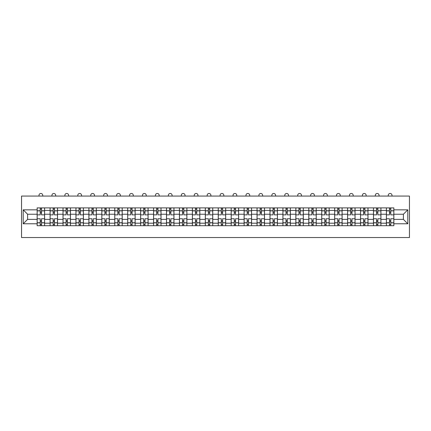 <?xml version="1.0" encoding="UTF-8"?>
<svg xmlns="http://www.w3.org/2000/svg" width="431" height="431" viewBox="0 0 431 431"><rect width="100%" height="100%" fill="white"/><g stroke="black" fill="none" stroke-linecap="round" stroke-linejoin="round"><path stroke-width="0.65" d="M21.55 237.535L409.45 237.535L409.45 196.078L21.55 196.078L21.55 237.535M50.077 225.72L50.077 210.42L44.603 210.42L44.603 225.72M44.603 210.42L44.603 207.893M50.077 210.42L50.077 207.893M57.538 207.893L57.538 225.72M63.012 225.72L63.012 207.893M70.474 207.893L70.474 225.72M75.948 225.72L75.948 207.893M83.409 207.893L83.409 225.72M88.883 225.72L88.883 207.893M96.345 207.893L96.345 225.72M101.818 225.72L101.818 207.893M109.28 207.893L109.28 225.72M114.754 225.72L114.754 207.893M122.215 207.893L122.215 225.72M127.689 225.72L127.689 207.893M135.151 207.893L135.151 225.72M140.625 225.72L140.625 207.893M148.086 207.893L148.086 225.72M153.56 225.72L153.56 207.893M161.022 207.893L161.022 225.72M166.495 225.72L166.495 207.893M173.957 207.893L173.957 225.72M179.431 225.72L179.431 207.893M186.892 207.893L186.892 225.72M192.366 225.72L192.366 207.893M199.828 207.893L199.828 225.72M205.301 225.72L205.301 207.893M212.763 207.893L212.763 225.72M218.237 225.72L218.237 207.893M225.699 207.893L225.699 225.72M231.172 225.72L231.172 207.893M238.634 207.893L238.634 225.72M244.108 225.72L244.108 207.893M251.569 207.893L251.569 225.72M257.043 225.72L257.043 207.893M264.505 207.893L264.505 225.72M269.978 225.72L269.978 207.893M277.44 207.893L277.44 225.72M282.914 225.72L282.914 207.893M290.375 207.893L290.375 225.72M295.849 225.72L295.849 207.893M303.311 207.893L303.311 225.72M308.785 225.72L308.785 207.893M316.246 207.893L316.246 225.72M321.72 225.72L321.72 207.893M329.182 207.893L329.182 225.72M334.655 225.72L334.655 207.893M342.117 207.893L342.117 225.72M347.591 225.72L347.591 207.893M355.052 207.893L355.052 225.72M360.526 225.72L360.526 207.893M367.988 207.893L367.988 225.72M373.462 225.72L373.462 207.893M380.923 207.893L380.923 225.72M386.397 225.72L386.397 207.893M386.397 219.379L380.923 219.379M373.462 219.379L367.988 219.379M360.526 219.379L355.052 219.379M347.591 219.379L342.117 219.379M334.655 219.379L329.182 219.379M321.72 219.379L316.246 219.379M308.785 219.379L303.311 219.379M295.849 219.379L290.375 219.379M282.914 219.379L277.44 219.379M269.978 219.379L264.505 219.379M257.043 219.379L251.569 219.379M244.108 219.379L238.634 219.379M231.172 219.379L225.699 219.379M218.237 219.379L212.763 219.379M205.301 219.379L199.828 219.379M192.366 219.379L186.892 219.379M179.431 219.379L173.957 219.379M166.495 219.379L161.022 219.379M153.56 219.379L148.086 219.379M140.625 219.379L135.151 219.379M127.689 219.379L122.215 219.379M114.754 219.379L109.28 219.379M101.818 219.379L96.345 219.379M88.883 219.379L83.409 219.379M75.948 219.379L70.474 219.379M63.012 219.379L57.538 219.379M50.077 219.379L44.603 219.379M386.397 214.234L380.923 214.234M373.462 214.234L367.988 214.234M360.526 214.234L355.052 214.234M347.591 214.234L342.117 214.234M334.655 214.234L329.182 214.234M321.72 214.234L316.246 214.234M308.785 214.234L303.311 214.234M295.849 214.234L290.375 214.234M282.914 214.234L277.44 214.234M269.978 214.234L264.505 214.234M257.043 214.234L251.569 214.234M244.108 214.234L238.634 214.234M231.172 214.234L225.699 214.234M218.237 214.234L212.763 214.234M205.301 214.234L199.828 214.234M192.366 214.234L186.892 214.234M179.431 214.234L173.957 214.234M166.495 214.234L161.022 214.234M153.56 214.234L148.086 214.234M140.625 214.234L135.151 214.234M127.689 214.234L122.215 214.234M114.754 214.234L109.28 214.234M101.818 214.234L96.345 214.234M88.883 214.234L83.409 214.234M75.948 214.234L70.474 214.234M63.012 214.234L57.538 214.234M50.077 214.234L44.603 214.234M27.606 219.379L37.141 219.379L37.141 214.234L27.606 214.234L27.606 219.379L23.209 223.77L23.209 209.843L37.141 209.843L37.141 214.234M393.859 214.234L393.859 219.379L403.394 219.379L403.394 214.234L393.859 214.234L393.859 207.893L37.141 207.893L37.141 209.843M393.859 209.843L407.791 209.843L407.791 223.77L393.859 223.77L393.859 219.379M37.141 219.379L37.141 225.72L393.859 225.72L393.859 223.77M37.141 223.77L23.209 223.77M41.532 224.476L40.207 224.476M40.207 209.137L41.532 209.137M54.468 224.476L53.142 224.476M53.142 209.137L54.468 209.137M67.403 224.476L66.078 224.476M66.078 209.137L67.403 209.137M80.338 224.476L79.013 224.476M79.013 209.137L80.338 209.137M93.274 224.476L91.948 224.476M91.948 209.137L93.274 209.137M106.209 224.476L104.884 224.476M104.884 209.137L106.209 209.137M119.145 224.476L117.819 224.476M117.819 209.137L119.145 209.137M132.08 224.476L130.755 224.476M130.755 209.137L132.08 209.137M145.015 224.476L143.69 224.476M143.69 209.137L145.015 209.137M157.956 224.476L156.625 224.476M156.625 209.137L157.956 209.137M170.891 224.476L169.561 224.476M169.561 209.137L170.891 209.137M183.827 224.476L182.496 224.476M182.496 209.137L183.827 209.137M196.762 224.476L195.432 224.476M195.432 209.137L196.762 209.137M209.698 224.476L208.367 224.476M208.367 209.137L209.698 209.137M222.633 224.476L221.302 224.476M221.302 209.137L222.633 209.137M235.568 224.476L234.238 224.476M234.238 209.137L235.568 209.137M248.504 224.476L247.173 224.476M247.173 209.137L248.504 209.137M261.439 224.476L260.108 224.476M260.108 209.137L261.439 209.137M274.375 224.476L273.044 224.476M273.044 209.137L274.375 209.137M287.31 224.476L285.985 224.476M285.985 209.137L287.31 209.137M300.245 224.476L298.92 224.476M298.92 209.137L300.245 209.137M313.181 224.476L311.855 224.476M311.855 209.137L313.181 209.137M326.116 224.476L324.791 224.476M324.791 209.137L326.116 209.137M339.052 224.476L337.726 224.476M337.726 209.137L339.052 209.137M351.987 224.476L350.662 224.476M350.662 209.137L351.987 209.137M364.922 224.476L363.597 224.476M363.597 209.137L364.922 209.137M377.858 224.476L376.532 224.476M376.532 209.137L377.858 209.137M390.793 224.476L389.468 224.476M389.468 209.137L390.793 209.137M23.209 209.843L27.606 214.234M403.394 219.379L407.791 223.77M403.394 214.234L407.791 209.843M44.56 225.72L44.56 214.859L41.532 214.859L41.532 207.893M40.207 207.893L40.207 214.859L37.179 214.859L37.179 207.893M42.734 196.078L42.734 195.329A1.864 1.864 0 0 0 40.87 193.465A1.864 1.864 0 0 0 39.005 195.329L39.005 196.078M44.56 214.859L44.56 207.893M37.179 225.72L37.179 218.754L40.207 218.754L40.207 225.72M41.532 225.72L41.532 218.754L44.56 218.754M40.207 213.033L41.532 213.033M37.179 218.754L37.179 214.859M41.532 220.58L40.207 220.58M41.532 224.643L40.207 224.643M40.207 221.658L41.532 221.658M41.532 211.955L40.207 211.955M40.207 208.97L41.532 208.97M57.495 225.72L57.495 214.859L54.468 214.859L54.468 207.893M53.142 207.893L53.142 214.859L50.115 214.859L50.115 207.893M55.669 196.078L55.669 195.329A1.864 1.864 0 0 0 53.805 193.465A1.864 1.864 0 0 0 51.941 195.329L51.941 196.078M57.495 214.859L57.495 207.893M50.115 225.72L50.115 218.754L53.142 218.754L53.142 225.72M54.468 225.72L54.468 218.754L57.495 218.754M53.142 213.033L54.468 213.033M50.115 218.754L50.115 214.859M54.468 220.58L53.142 220.58M54.468 224.643L53.142 224.643M53.142 221.658L54.468 221.658M54.468 211.955L53.142 211.955M53.142 208.97L54.468 208.97M70.431 225.72L70.431 214.859L67.403 214.859L67.403 207.893M66.078 207.893L66.078 214.859L63.05 214.859L63.05 207.893M68.61 196.078L68.61 195.329A1.864 1.864 0 0 0 66.74 193.465A1.864 1.864 0 0 0 64.876 195.329L64.876 196.078M70.431 214.859L70.431 207.893M63.05 225.72L63.05 218.754L66.078 218.754L66.078 225.72M67.403 225.72L67.403 218.754L70.431 218.754M66.078 213.033L67.403 213.033M63.05 218.754L63.05 214.859M67.403 220.58L66.078 220.58M67.403 224.643L66.078 224.643M66.078 221.658L67.403 221.658M67.403 211.955L66.078 211.955M66.078 208.97L67.403 208.97M83.366 225.72L83.366 214.859L80.338 214.859L80.338 207.893M79.013 207.893L79.013 214.859L75.985 214.859L75.985 207.893M81.545 196.078L81.545 195.329A1.864 1.864 0 0 0 79.676 193.465A1.864 1.864 0 0 0 77.812 195.329L77.812 196.078M83.366 214.859L83.366 207.893M75.985 225.72L75.985 218.754L79.013 218.754L79.013 225.72M80.338 225.72L80.338 218.754L83.366 218.754M79.013 213.033L80.338 213.033M75.985 218.754L75.985 214.859M80.338 220.58L79.013 220.58M80.338 224.643L79.013 224.643M79.013 221.658L80.338 221.658M80.338 211.955L79.013 211.955M79.013 208.97L80.338 208.97M96.302 225.72L96.302 214.859L93.274 214.859L93.274 207.893M91.948 207.893L91.948 214.859L88.921 214.859L88.921 207.893M94.481 196.078L94.481 195.329A1.864 1.864 0 0 0 92.611 193.465A1.864 1.864 0 0 0 90.747 195.329L90.747 196.078M96.302 214.859L96.302 207.893M88.921 225.72L88.921 218.754L91.948 218.754L91.948 225.72M93.274 225.72L93.274 218.754L96.302 218.754M91.948 213.033L93.274 213.033M88.921 218.754L88.921 214.859M93.274 220.58L91.948 220.58M93.274 224.643L91.948 224.643M91.948 221.658L93.274 221.658M93.274 211.955L91.948 211.955M91.948 208.97L93.274 208.97M109.237 225.72L109.237 214.859L106.209 214.859L106.209 207.893M104.884 207.893L104.884 214.859L101.856 214.859L101.856 207.893M107.416 196.078L107.416 195.329A1.864 1.864 0 0 0 105.547 193.465A1.864 1.864 0 0 0 103.682 195.329L103.682 196.078M109.237 214.859L109.237 207.893M101.856 225.72L101.856 218.754L104.884 218.754L104.884 225.72M106.209 225.72L106.209 218.754L109.237 218.754M104.884 213.033L106.209 213.033M101.856 218.754L101.856 214.859M106.209 220.58L104.884 220.58M106.209 224.643L104.884 224.643M104.884 221.658L106.209 221.658M106.209 211.955L104.884 211.955M104.884 208.97L106.209 208.97M122.172 225.72L122.172 214.859L119.145 214.859L119.145 207.893M117.819 207.893L117.819 214.859L114.791 214.859L114.791 207.893M120.351 196.078L120.351 195.329A1.864 1.864 0 0 0 118.482 193.465A1.864 1.864 0 0 0 116.618 195.329L116.618 196.078M122.172 214.859L122.172 207.893M114.791 225.72L114.791 218.754L117.819 218.754L117.819 225.72M119.145 225.72L119.145 218.754L122.172 218.754M117.819 213.033L119.145 213.033M114.791 218.754L114.791 214.859M119.145 220.58L117.819 220.58M119.145 224.643L117.819 224.643M117.819 221.658L119.145 221.658M119.145 211.955L117.819 211.955M117.819 208.97L119.145 208.97M135.108 225.72L135.108 214.859L132.08 214.859L132.08 207.893M130.755 207.893L130.755 214.859L127.727 214.859L127.727 207.893M133.287 196.078L133.287 195.329A1.864 1.864 0 0 0 131.417 193.465A1.864 1.864 0 0 0 129.553 195.329L129.553 196.078M135.108 214.859L135.108 207.893M127.727 225.72L127.727 218.754L130.755 218.754L130.755 225.72M132.08 225.72L132.08 218.754L135.108 218.754M130.755 213.033L132.08 213.033M127.727 218.754L127.727 214.859M132.08 220.58L130.755 220.58M132.08 224.643L130.755 224.643M130.755 221.658L132.08 221.658M132.08 211.955L130.755 211.955M130.755 208.97L132.08 208.97M148.043 225.72L148.043 214.859L145.015 214.859L145.015 207.893M143.69 207.893L143.69 214.859L140.662 214.859L140.662 207.893M146.222 196.078L146.222 195.329A1.864 1.864 0 0 0 144.353 193.465A1.864 1.864 0 0 0 142.489 195.329L142.489 196.078M148.043 214.859L148.043 207.893M140.662 225.72L140.662 218.754L143.69 218.754L143.69 225.72M145.015 225.72L145.015 218.754L148.043 218.754M143.69 213.033L145.015 213.033M140.662 218.754L140.662 214.859M145.015 220.58L143.69 220.58M145.015 224.643L143.69 224.643M143.69 221.658L145.015 221.658M145.015 211.955L143.69 211.955M143.69 208.97L145.015 208.97M160.978 225.72L160.978 214.859L157.956 214.859L157.956 207.893M156.625 207.893L156.625 214.859L153.598 214.859L153.598 207.893M159.158 196.078L159.158 195.329A1.864 1.864 0 0 0 157.288 193.465A1.864 1.864 0 0 0 155.424 195.329L155.424 196.078M160.978 214.859L160.978 207.893M153.598 225.72L153.598 218.754L156.625 218.754L156.625 225.72M157.956 225.72L157.956 218.754L160.978 218.754M156.625 213.033L157.956 213.033M153.598 218.754L153.598 214.859M157.956 220.58L156.625 220.58M157.956 224.643L156.625 224.643M156.625 221.658L157.956 221.658M157.956 211.955L156.625 211.955M156.625 208.97L157.956 208.97M173.914 225.72L173.914 214.859L170.891 214.859L170.891 207.893M169.561 207.893L169.561 214.859L166.538 214.859L166.538 207.893M172.093 196.078L172.093 195.329A1.864 1.864 0 0 0 170.223 193.465A1.864 1.864 0 0 0 168.359 195.329L168.359 196.078M173.914 214.859L173.914 207.893M166.538 225.72L166.538 218.754L169.561 218.754L169.561 225.72M170.891 225.72L170.891 218.754L173.914 218.754M169.561 213.033L170.891 213.033M166.538 218.754L166.538 214.859M170.891 220.58L169.561 220.58M170.891 224.643L169.561 224.643M169.561 221.658L170.891 221.658M170.891 211.955L169.561 211.955M169.561 208.97L170.891 208.97M186.849 225.72L186.849 214.859L183.827 214.859L183.827 207.893M182.496 207.893L182.496 214.859L179.474 214.859L179.474 207.893M185.028 196.078L185.028 195.329A1.864 1.864 0 0 0 183.159 193.465A1.864 1.864 0 0 0 181.295 195.329L181.295 196.078M186.849 214.859L186.849 207.893M179.474 225.72L179.474 218.754L182.496 218.754L182.496 225.72M183.827 225.72L183.827 218.754L186.849 218.754M182.496 213.033L183.827 213.033M179.474 218.754L179.474 214.859M183.827 220.58L182.496 220.58M183.827 224.643L182.496 224.643M182.496 221.658L183.827 221.658M183.827 211.955L182.496 211.955M182.496 208.97L183.827 208.97M199.785 225.72L199.785 214.859L196.762 214.859L196.762 207.893M195.432 207.893L195.432 214.859L192.409 214.859L192.409 207.893M197.964 196.078L197.964 195.329A1.864 1.864 0 0 0 196.094 193.465A1.864 1.864 0 0 0 194.23 195.329L194.23 196.078M199.785 214.859L199.785 207.893M192.409 225.72L192.409 218.754L195.432 218.754L195.432 225.72M196.762 225.72L196.762 218.754L199.785 218.754M195.432 213.033L196.762 213.033M192.409 218.754L192.409 214.859M196.762 220.58L195.432 220.58M196.762 224.643L195.432 224.643M195.432 221.658L196.762 221.658M196.762 211.955L195.432 211.955M195.432 208.97L196.762 208.97M212.72 225.72L212.72 214.859L209.698 214.859L209.698 207.893M208.367 207.893L208.367 214.859L205.345 214.859L205.345 207.893M210.899 196.078L210.899 195.329A1.864 1.864 0 0 0 209.03 193.465A1.864 1.864 0 0 0 207.166 195.329L207.166 196.078M212.72 214.859L212.72 207.893M205.345 225.72L205.345 218.754L208.367 218.754L208.367 225.72M209.698 225.72L209.698 218.754L212.72 218.754M208.367 213.033L209.698 213.033M205.345 218.754L205.345 214.859M209.698 220.58L208.367 220.58M209.698 224.643L208.367 224.643M208.367 221.658L209.698 221.658M209.698 211.955L208.367 211.955M208.367 208.97L209.698 208.97M225.655 225.72L225.655 214.859L222.633 214.859L222.633 207.893M221.302 207.893L221.302 214.859L218.28 214.859L218.28 207.893M223.834 196.078L223.834 195.329A1.864 1.864 0 0 0 221.97 193.465A1.864 1.864 0 0 0 220.101 195.329L220.101 196.078M225.655 214.859L225.655 207.893M218.28 225.72L218.28 218.754L221.302 218.754L221.302 225.72M222.633 225.72L222.633 218.754L225.655 218.754M221.302 213.033L222.633 213.033M218.28 218.754L218.28 214.859M222.633 220.58L221.302 220.58M222.633 224.643L221.302 224.643M221.302 221.658L222.633 221.658M222.633 211.955L221.302 211.955M221.302 208.97L222.633 208.97M238.591 225.72L238.591 214.859L235.568 214.859L235.568 207.893M234.238 207.893L234.238 214.859L231.215 214.859L231.215 207.893M236.77 196.078L236.77 195.329A1.864 1.864 0 0 0 234.906 193.465A1.864 1.864 0 0 0 233.036 195.329L233.036 196.078M238.591 214.859L238.591 207.893M231.215 225.72L231.215 218.754L234.238 218.754L234.238 225.72M235.568 225.72L235.568 218.754L238.591 218.754M234.238 213.033L235.568 213.033M231.215 218.754L231.215 214.859M235.568 220.58L234.238 220.58M235.568 224.643L234.238 224.643M234.238 221.658L235.568 221.658M235.568 211.955L234.238 211.955M234.238 208.97L235.568 208.97M251.526 225.72L251.526 214.859L248.504 214.859L248.504 207.893M247.173 207.893L247.173 214.859L244.151 214.859L244.151 207.893M249.705 196.078L249.705 195.329A1.864 1.864 0 0 0 247.841 193.465A1.864 1.864 0 0 0 245.972 195.329L245.972 196.078M251.526 214.859L251.526 207.893M244.151 225.72L244.151 218.754L247.173 218.754L247.173 225.72M248.504 225.72L248.504 218.754L251.526 218.754M247.173 213.033L248.504 213.033M244.151 218.754L244.151 214.859M248.504 220.58L247.173 220.58M248.504 224.643L247.173 224.643M247.173 221.658L248.504 221.658M248.504 211.955L247.173 211.955M247.173 208.97L248.504 208.97M264.462 225.72L264.462 214.859L261.439 214.859L261.439 207.893M260.108 207.893L260.108 214.859L257.086 214.859L257.086 207.893M262.641 196.078L262.641 195.329A1.864 1.864 0 0 0 260.777 193.465A1.864 1.864 0 0 0 258.907 195.329L258.907 196.078M264.462 214.859L264.462 207.893M257.086 225.72L257.086 218.754L260.108 218.754L260.108 225.72M261.439 225.72L261.439 218.754L264.462 218.754M260.108 213.033L261.439 213.033M257.086 218.754L257.086 214.859M261.439 220.58L260.108 220.58M261.439 224.643L260.108 224.643M260.108 221.658L261.439 221.658M261.439 211.955L260.108 211.955M260.108 208.97L261.439 208.97M277.402 225.72L277.402 214.859L274.375 214.859L274.375 207.893M273.044 207.893L273.044 214.859L270.021 214.859L270.021 207.893M275.576 196.078L275.576 195.329A1.864 1.864 0 0 0 273.712 193.465A1.864 1.864 0 0 0 271.842 195.329L271.842 196.078M277.402 214.859L277.402 207.893M270.021 225.72L270.021 218.754L273.044 218.754L273.044 225.72M274.375 225.72L274.375 218.754L277.402 218.754M273.044 213.033L274.375 213.033M270.021 218.754L270.021 214.859M274.375 220.58L273.044 220.58M274.375 224.643L273.044 224.643M273.044 221.658L274.375 221.658M274.375 211.955L273.044 211.955M273.044 208.97L274.375 208.97M290.338 225.72L290.338 214.859L287.31 214.859L287.31 207.893M285.985 207.893L285.985 214.859L282.957 214.859L282.957 207.893M288.511 196.078L288.511 195.329A1.864 1.864 0 0 0 286.647 193.465A1.864 1.864 0 0 0 284.778 195.329L284.778 196.078M290.338 214.859L290.338 207.893M282.957 225.72L282.957 218.754L285.985 218.754L285.985 225.72M287.31 225.72L287.31 218.754L290.338 218.754M285.985 213.033L287.31 213.033M282.957 218.754L282.957 214.859M287.31 220.58L285.985 220.58M287.31 224.643L285.985 224.643M285.985 221.658L287.31 221.658M287.31 211.955L285.985 211.955M285.985 208.97L287.31 208.97M303.273 225.72L303.273 214.859L300.245 214.859L300.245 207.893M298.92 207.893L298.92 214.859L295.892 214.859L295.892 207.893M301.447 196.078L301.447 195.329A1.864 1.864 0 0 0 299.583 193.465A1.864 1.864 0 0 0 297.713 195.329L297.713 196.078M303.273 214.859L303.273 207.893M295.892 225.72L295.892 218.754L298.92 218.754L298.92 225.72M300.245 225.72L300.245 218.754L303.273 218.754M298.92 213.033L300.245 213.033M295.892 218.754L295.892 214.859M300.245 220.58L298.92 220.58M300.245 224.643L298.92 224.643M298.92 221.658L300.245 221.658M300.245 211.955L298.92 211.955M298.92 208.97L300.245 208.97M316.209 225.72L316.209 214.859L313.181 214.859L313.181 207.893M311.855 207.893L311.855 214.859L308.828 214.859L308.828 207.893M314.382 196.078L314.382 195.329A1.864 1.864 0 0 0 312.518 193.465A1.864 1.864 0 0 0 310.649 195.329L310.649 196.078M316.209 214.859L316.209 207.893M308.828 225.72L308.828 218.754L311.855 218.754L311.855 225.72M313.181 225.72L313.181 218.754L316.209 218.754M311.855 213.033L313.181 213.033M308.828 218.754L308.828 214.859M313.181 220.58L311.855 220.58M313.181 224.643L311.855 224.643M311.855 221.658L313.181 221.658M313.181 211.955L311.855 211.955M311.855 208.97L313.181 208.97M329.144 225.72L329.144 214.859L326.116 214.859L326.116 207.893M324.791 207.893L324.791 214.859L321.763 214.859L321.763 207.893M327.318 196.078L327.318 195.329A1.864 1.864 0 0 0 325.453 193.465A1.864 1.864 0 0 0 323.584 195.329L323.584 196.078M329.144 214.859L329.144 207.893M321.763 225.72L321.763 218.754L324.791 218.754L324.791 225.72M326.116 225.72L326.116 218.754L329.144 218.754M324.791 213.033L326.116 213.033M321.763 218.754L321.763 214.859M326.116 220.58L324.791 220.58M326.116 224.643L324.791 224.643M324.791 221.658L326.116 221.658M326.116 211.955L324.791 211.955M324.791 208.97L326.116 208.97M342.079 225.72L342.079 214.859L339.052 214.859L339.052 207.893M337.726 207.893L337.726 214.859L334.698 214.859L334.698 207.893M340.253 196.078L340.253 195.329A1.864 1.864 0 0 0 338.389 193.465A1.864 1.864 0 0 0 336.519 195.329L336.519 196.078M342.079 214.859L342.079 207.893M334.698 225.72L334.698 218.754L337.726 218.754L337.726 225.72M339.052 225.72L339.052 218.754L342.079 218.754M337.726 213.033L339.052 213.033M334.698 218.754L334.698 214.859M339.052 220.58L337.726 220.58M339.052 224.643L337.726 224.643M337.726 221.658L339.052 221.658M339.052 211.955L337.726 211.955M337.726 208.97L339.052 208.97M355.015 225.72L355.015 214.859L351.987 214.859L351.987 207.893M350.662 207.893L350.662 214.859L347.634 214.859L347.634 207.893M353.188 196.078L353.188 195.329A1.864 1.864 0 0 0 351.324 193.465A1.864 1.864 0 0 0 349.455 195.329L349.455 196.078M355.015 214.859L355.015 207.893M347.634 225.72L347.634 218.754L350.662 218.754L350.662 225.72M351.987 225.72L351.987 218.754L355.015 218.754M350.662 213.033L351.987 213.033M347.634 218.754L347.634 214.859M351.987 220.58L350.662 220.58M351.987 224.643L350.662 224.643M350.662 221.658L351.987 221.658M351.987 211.955L350.662 211.955M350.662 208.97L351.987 208.97M367.95 225.72L367.95 214.859L364.922 214.859L364.922 207.893M363.597 207.893L363.597 214.859L360.569 214.859L360.569 207.893M366.124 196.078L366.124 195.329A1.864 1.864 0 0 0 364.26 193.465A1.864 1.864 0 0 0 362.39 195.329L362.39 196.078M367.95 214.859L367.95 207.893M360.569 225.72L360.569 218.754L363.597 218.754L363.597 225.72M364.922 225.72L364.922 218.754L367.95 218.754M363.597 213.033L364.922 213.033M360.569 218.754L360.569 214.859M364.922 220.58L363.597 220.58M364.922 224.643L363.597 224.643M363.597 221.658L364.922 221.658M364.922 211.955L363.597 211.955M363.597 208.97L364.922 208.97M380.885 225.72L380.885 214.859L377.858 214.859L377.858 207.893M376.532 207.893L376.532 214.859L373.505 214.859L373.505 207.893M379.059 196.078L379.059 195.329A1.864 1.864 0 0 0 377.195 193.465A1.864 1.864 0 0 0 375.331 195.329L375.331 196.078M380.885 214.859L380.885 207.893M373.505 225.72L373.505 218.754L376.532 218.754L376.532 225.72M377.858 225.72L377.858 218.754L380.885 218.754M376.532 213.033L377.858 213.033M373.505 218.754L373.505 214.859M377.858 220.58L376.532 220.58M377.858 224.643L376.532 224.643M376.532 221.658L377.858 221.658M377.858 211.955L376.532 211.955M376.532 208.97L377.858 208.97M393.821 225.72L393.821 214.859L390.793 214.859L390.793 207.893M389.468 207.893L389.468 214.859L386.44 214.859L386.44 207.893M391.994 196.078L391.994 195.329A1.864 1.864 0 0 0 390.13 193.465A1.864 1.864 0 0 0 388.266 195.329L388.266 196.078M393.821 214.859L393.821 207.893M386.44 225.72L386.44 218.754L389.468 218.754L389.468 225.72M390.793 225.72L390.793 218.754L393.821 218.754M389.468 213.033L390.793 213.033M386.44 218.754L386.44 214.859M390.793 220.58L389.468 220.58M390.793 224.643L389.468 224.643M389.468 221.658L390.793 221.658M390.793 211.955L389.468 211.955M389.468 208.97L390.793 208.97M373.462 210.42L367.988 210.42M360.526 210.42L355.052 210.42M347.591 210.42L342.117 210.42M334.655 210.42L329.182 210.42M321.72 210.42L316.246 210.42M308.785 210.42L303.311 210.42M295.849 210.42L290.375 210.42M282.914 210.42L277.44 210.42M269.978 210.42L264.505 210.42M257.043 210.42L251.569 210.42M244.108 210.42L238.634 210.42M231.172 210.42L225.699 210.42M218.237 210.42L212.763 210.42M205.301 210.42L199.828 210.42M192.366 210.42L186.892 210.42M179.431 210.42L173.957 210.42M166.495 210.42L161.022 210.42M153.56 210.42L148.086 210.42M140.625 210.42L135.151 210.42M127.689 210.42L122.215 210.42M114.754 210.42L109.28 210.42M101.818 210.42L96.345 210.42M88.883 210.42L83.409 210.42M75.948 210.42L70.474 210.42M63.012 210.42L57.538 210.42M386.397 210.42L380.923 210.42M373.462 223.193L367.988 223.193M360.526 223.193L355.052 223.193M347.591 223.193L342.117 223.193M334.655 223.193L329.182 223.193M321.72 223.193L316.246 223.193M308.785 223.193L303.311 223.193M295.849 223.193L290.375 223.193M282.914 223.193L277.44 223.193M269.978 223.193L264.505 223.193M257.043 223.193L251.569 223.193M244.108 223.193L238.634 223.193M231.172 223.193L225.699 223.193M218.237 223.193L212.763 223.193M205.301 223.193L199.828 223.193M192.366 223.193L186.892 223.193M179.431 223.193L173.957 223.193M166.495 223.193L161.022 223.193M153.56 223.193L148.086 223.193M140.625 223.193L135.151 223.193M127.689 223.193L122.215 223.193M114.754 223.193L109.28 223.193M101.818 223.193L96.345 223.193M88.883 223.193L83.409 223.193M75.948 223.193L70.474 223.193M63.012 223.193L57.538 223.193M50.077 223.193L44.603 223.193M386.397 223.193L380.923 223.193M44.56 210.754L41.532 210.754M40.207 210.754L37.179 210.754M40.207 210.861L37.179 210.861M40.207 222.746L37.179 222.746M40.207 222.859L37.179 222.859M44.56 222.859L41.532 222.859M44.56 210.861L41.532 210.861M44.56 222.746L41.532 222.746M57.495 210.754L54.468 210.754M53.142 210.754L50.115 210.754M53.142 210.861L50.115 210.861M53.142 222.746L50.115 222.746M53.142 222.859L50.115 222.859M57.495 222.859L54.468 222.859M57.495 210.861L54.468 210.861M57.495 222.746L54.468 222.746M70.431 210.754L67.403 210.754M66.078 210.754L63.05 210.754M66.078 210.861L63.05 210.861M66.078 222.746L63.05 222.746M66.078 222.859L63.05 222.859M70.431 222.859L67.403 222.859M70.431 210.861L67.403 210.861M70.431 222.746L67.403 222.746M83.366 210.754L80.338 210.754M79.013 210.754L75.985 210.754M79.013 210.861L75.985 210.861M79.013 222.746L75.985 222.746M79.013 222.859L75.985 222.859M83.366 222.859L80.338 222.859M83.366 210.861L80.338 210.861M83.366 222.746L80.338 222.746M96.302 210.754L93.274 210.754M91.948 210.754L88.921 210.754M91.948 210.861L88.921 210.861M91.948 222.746L88.921 222.746M91.948 222.859L88.921 222.859M96.302 222.859L93.274 222.859M96.302 210.861L93.274 210.861M96.302 222.746L93.274 222.746M109.237 210.754L106.209 210.754M104.884 210.754L101.856 210.754M104.884 210.861L101.856 210.861M104.884 222.746L101.856 222.746M104.884 222.859L101.856 222.859M109.237 222.859L106.209 222.859M109.237 210.861L106.209 210.861M109.237 222.746L106.209 222.746M122.172 210.754L119.145 210.754M117.819 210.754L114.791 210.754M117.819 210.861L114.791 210.861M117.819 222.746L114.791 222.746M117.819 222.859L114.791 222.859M122.172 222.859L119.145 222.859M122.172 210.861L119.145 210.861M122.172 222.746L119.145 222.746M135.108 210.754L132.08 210.754M130.755 210.754L127.727 210.754M130.755 210.861L127.727 210.861M130.755 222.746L127.727 222.746M130.755 222.859L127.727 222.859M135.108 222.859L132.08 222.859M135.108 210.861L132.08 210.861M135.108 222.746L132.08 222.746M148.043 210.754L145.015 210.754M143.69 210.754L140.662 210.754M143.69 210.861L140.662 210.861M143.69 222.746L140.662 222.746M143.69 222.859L140.662 222.859M148.043 222.859L145.015 222.859M148.043 210.861L145.015 210.861M148.043 222.746L145.015 222.746M160.978 210.754L157.956 210.754M156.625 210.754L153.598 210.754M156.625 210.861L153.598 210.861M156.625 222.746L153.598 222.746M156.625 222.859L153.598 222.859M160.978 222.859L157.956 222.859M160.978 210.861L157.956 210.861M160.978 222.746L157.956 222.746M173.914 210.754L170.891 210.754M169.561 210.754L166.538 210.754M169.561 210.861L166.538 210.861M169.561 222.746L166.538 222.746M169.561 222.859L166.538 222.859M173.914 222.859L170.891 222.859M173.914 210.861L170.891 210.861M173.914 222.746L170.891 222.746M186.849 210.754L183.827 210.754M182.496 210.754L179.474 210.754M182.496 210.861L179.474 210.861M182.496 222.746L179.474 222.746M182.496 222.859L179.474 222.859M186.849 222.859L183.827 222.859M186.849 210.861L183.827 210.861M186.849 222.746L183.827 222.746M199.785 210.754L196.762 210.754M195.432 210.754L192.409 210.754M195.432 210.861L192.409 210.861M195.432 222.746L192.409 222.746M195.432 222.859L192.409 222.859M199.785 222.859L196.762 222.859M199.785 210.861L196.762 210.861M199.785 222.746L196.762 222.746M212.72 210.754L209.698 210.754M208.367 210.754L205.345 210.754M208.367 210.861L205.345 210.861M208.367 222.746L205.345 222.746M208.367 222.859L205.345 222.859M212.72 222.859L209.698 222.859M212.72 210.861L209.698 210.861M212.72 222.746L209.698 222.746M225.655 210.754L222.633 210.754M221.302 210.754L218.28 210.754M221.302 210.861L218.28 210.861M221.302 222.746L218.28 222.746M221.302 222.859L218.28 222.859M225.655 222.859L222.633 222.859M225.655 210.861L222.633 210.861M225.655 222.746L222.633 222.746M238.591 210.754L235.568 210.754M234.238 210.754L231.215 210.754M234.238 210.861L231.215 210.861M234.238 222.746L231.215 222.746M234.238 222.859L231.215 222.859M238.591 222.859L235.568 222.859M238.591 210.861L235.568 210.861M238.591 222.746L235.568 222.746M251.526 210.754L248.504 210.754M247.173 210.754L244.151 210.754M247.173 210.861L244.151 210.861M247.173 222.746L244.151 222.746M247.173 222.859L244.151 222.859M251.526 222.859L248.504 222.859M251.526 210.861L248.504 210.861M251.526 222.746L248.504 222.746M264.462 210.754L261.439 210.754M260.108 210.754L257.086 210.754M260.108 210.861L257.086 210.861M260.108 222.746L257.086 222.746M260.108 222.859L257.086 222.859M264.462 222.859L261.439 222.859M264.462 210.861L261.439 210.861M264.462 222.746L261.439 222.746M277.402 210.754L274.375 210.754M273.044 210.754L270.021 210.754M273.044 210.861L270.021 210.861M273.044 222.746L270.021 222.746M273.044 222.859L270.021 222.859M277.402 222.859L274.375 222.859M277.402 210.861L274.375 210.861M277.402 222.746L274.375 222.746M290.338 210.754L287.31 210.754M285.985 210.754L282.957 210.754M285.985 210.861L282.957 210.861M285.985 222.746L282.957 222.746M285.985 222.859L282.957 222.859M290.338 222.859L287.31 222.859M290.338 210.861L287.31 210.861M290.338 222.746L287.31 222.746M303.273 210.754L300.245 210.754M298.92 210.754L295.892 210.754M298.92 210.861L295.892 210.861M298.92 222.746L295.892 222.746M298.92 222.859L295.892 222.859M303.273 222.859L300.245 222.859M303.273 210.861L300.245 210.861M303.273 222.746L300.245 222.746M316.209 210.754L313.181 210.754M311.855 210.754L308.828 210.754M311.855 210.861L308.828 210.861M311.855 222.746L308.828 222.746M311.855 222.859L308.828 222.859M316.209 222.859L313.181 222.859M316.209 210.861L313.181 210.861M316.209 222.746L313.181 222.746M329.144 210.754L326.116 210.754M324.791 210.754L321.763 210.754M324.791 210.861L321.763 210.861M324.791 222.746L321.763 222.746M324.791 222.859L321.763 222.859M329.144 222.859L326.116 222.859M329.144 210.861L326.116 210.861M329.144 222.746L326.116 222.746M342.079 210.754L339.052 210.754M337.726 210.754L334.698 210.754M337.726 210.861L334.698 210.861M337.726 222.746L334.698 222.746M337.726 222.859L334.698 222.859M342.079 222.859L339.052 222.859M342.079 210.861L339.052 210.861M342.079 222.746L339.052 222.746M355.015 210.754L351.987 210.754M350.662 210.754L347.634 210.754M350.662 210.861L347.634 210.861M350.662 222.746L347.634 222.746M350.662 222.859L347.634 222.859M355.015 222.859L351.987 222.859M355.015 210.861L351.987 210.861M355.015 222.746L351.987 222.746M367.95 210.754L364.922 210.754M363.597 210.754L360.569 210.754M363.597 210.861L360.569 210.861M363.597 222.746L360.569 222.746M363.597 222.859L360.569 222.859M367.95 222.859L364.922 222.859M367.95 210.861L364.922 210.861M367.95 222.746L364.922 222.746M380.885 210.754L377.858 210.754M376.532 210.754L373.505 210.754M376.532 210.861L373.505 210.861M376.532 222.746L373.505 222.746M376.532 222.859L373.505 222.859M380.885 222.859L377.858 222.859M380.885 210.861L377.858 210.861M380.885 222.746L377.858 222.746M393.821 210.754L390.793 210.754M389.468 210.754L386.44 210.754M389.468 210.861L386.44 210.861M389.468 222.746L386.44 222.746M389.468 222.859L386.44 222.859M393.821 222.859L390.793 222.859M393.821 210.861L390.793 210.861M393.821 222.746L390.793 222.746"/></g></svg>
